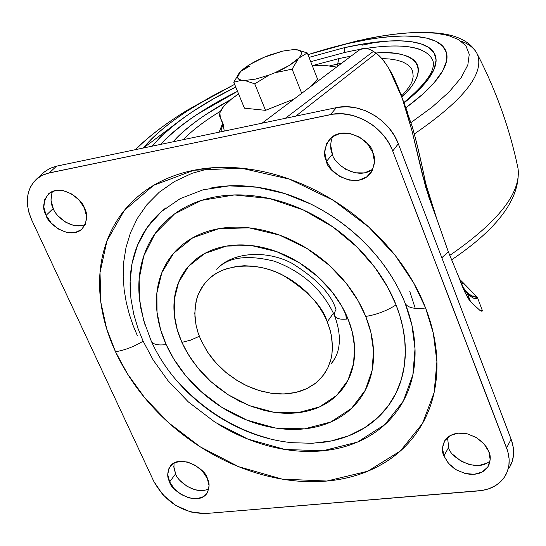 <?xml version="1.0" encoding="UTF-8"?>
<svg xmlns="http://www.w3.org/2000/svg" width="546" height="546" viewBox="0 0 546 546"><rect width="100%" height="100%" fill="white"/><g stroke="black" fill="none" stroke-linecap="round" stroke-linejoin="round"><path stroke-width="0.82" d="M269.492 55.126L282.685 51.106L293.564 49.57L296.792 49.734L307.282 52.955L298.662 58.217L292.11 69.151L274.877 72.768L269.294 74.986L254.729 83.838L265.527 110.347L294.151 99.01L265.527 110.347L254.729 83.838L244.765 80.487L241.625 80.242L233.777 82.255L244.444 108.176L265.527 110.347L244.444 108.176L233.777 82.255L241.625 80.242L238.65 79.136L237.503 77.204L240.67 71.424L250.273 64.244L264.1 57.269L282.685 51.106L293.564 49.57L298.826 50.184L300.286 50.914L301.296 52.211L301.378 53.904L300.505 55.91L298.662 58.217L289.107 65.54L274.877 72.768L269.294 74.986L255.705 79.068L244.765 80.487L241.625 80.242C237.032 79.286 236.275 76.829 239.373 72.864L240.67 71.424C245.68 66.571 253.494 61.855 264.1 57.269L269.492 55.126M311.152 86.207L317.567 79.088L307.282 52.955L317.567 79.088L311.152 86.207M301.726 93.311L292.11 69.151L301.726 93.311M239.23 73.028L233.777 82.255M254.729 83.838L269.294 74.986L255.705 79.068L244.765 80.487L254.729 83.838M249.645 66.141L240.67 71.424M298.662 58.217L307.282 52.955L297.181 49.788C302.293 50.785 302.784 53.597 298.662 58.217C293.823 63.131 285.892 67.984 274.877 72.768L292.11 69.151L298.662 58.217M412.578 127.655L403.474 101.522M406.784 110.285L403.153 100.676M219.697 116.312C218.775 110.483 225.068 103.023 238.575 93.912L231.313 99.167L223.655 106.395L219.861 112.749L220.318 117.731L223.15 123.976L224.263 131.088L222.993 123.471L220.318 117.731L223.539 125.45L220.318 117.731M481.975 311.329L479.832 310.299L470.577 301.747C466.96 297.208 463.069 289.066 458.899 277.32L448.293 251.679L441.83 257.78L448.293 251.679L425.743 187.415L412.025 130.917L406.736 112.046M459.015 277.627L463.144 287.237L467.54 293.741L470.577 301.747L479.832 310.299L482.487 310.886L477.668 298.116L476.822 297.399C476.453 300.027 473.362 298.805 467.54 293.741L470.577 301.747L464.953 292.26L458.811 277.081M466.687 292.11L467.54 293.741L466.393 292.424L463.718 288.308L460.08 280.357M325.341 65.472L312.319 65.759L325.341 65.472L336.561 67.069L325.341 65.472M406.108 110.012L401.194 95.366C396.71 83.49 392.704 74.713 389.189 69.035C384.5 61.336 380.152 56.081 376.139 53.262L295.707 116.148L376.139 53.262L373.409 51.351L285.285 118.332L373.409 51.351C368.25 48.178 363.854 47.529 360.237 49.427L356.907 51.754M440.212 228.556L428.883 197.263L422.358 174.604L425.552 183.033C420.939 160.278 416.393 141.1 411.93 125.498C416.393 141.1 420.939 160.278 425.552 183.033L437.182 220.134M435.415 215.411L425.552 183.033L422.358 174.604L412.025 130.917L402.095 97.871L407.343 111.78M475.675 295.604L463.185 282.78L461.718 284.207L463.185 282.78L460.176 279.859L477.607 297.891L470.809 295.447M356.859 51.788L360.237 49.427C364.148 47.55 368.536 48.198 373.409 51.351L376.139 53.262C380.439 56.409 384.787 61.664 389.189 69.035L402.095 97.871M412.974 129.088L411.93 125.498M442.902 236.459L448.293 251.679M467.54 293.741C473.362 298.805 476.453 300.027 476.822 297.399L473.887 296.157M346.464 319.11L345.516 313.288L346.464 319.11M200.744 339.701L198.109 332.883L196.069 325.273L194.915 316.926L195.024 307.964L196.806 298.669L198.457 294.021L203.494 285.06L206.948 280.917C222.147 263.493 257.091 261.281 282.855 275.17C307.78 290.8 322.584 306.361 327.272 321.853L333.463 313.151L327.272 321.853L329.593 328.31L331.367 335.408L332.466 347.126L331.75 355.453L330.842 359.684L327.75 368.072L322.768 376.01L315.684 383.101L306.606 388.725L295.843 392.444L283.872 393.98L271.342 393.263L258.913 390.472L247.161 385.947L236.514 380.139L227.225 373.519L219.39 366.489L212.954 359.391L207.808 352.463L200.744 339.701L207.234 351.624L215.806 362.715L226.105 372.611L237.783 380.924L244.936 384.882L254.108 388.861L261.643 391.257L271.137 393.243L280.412 394.014L287.667 393.748L294.697 392.704L301.283 390.902L307.418 388.342L314.421 384.07L319.287 379.92L324.385 373.839L327.655 368.27L330.583 360.674L331.961 354.149L332.466 347.236L331.859 338.274L330.378 331.026L327.272 321.853L323.846 314.598L319.656 307.603L314.701 300.873L307.514 292.929L301.167 287.176L292.533 280.787L285.114 276.344L277.498 272.652L269.724 269.731L261.807 267.588L253.924 266.243L244.376 265.759L236.984 266.318L224.945 269.233L218.796 271.963L214.53 274.515L209.377 278.521L206.013 281.92L202.177 286.957L199.795 291.114L197.843 295.557L195.994 301.767L194.785 313.39L196.13 325.634L198.027 332.657L200.744 339.701M334.48 315.513C335.94 318.707 340.445 319.847 348.014 318.925L341.612 305.903L331.845 291.619L317.929 276.808L299.42 262.824L276.726 251.665L251.46 245.55L226.413 246.096L204.682 253.487L188.513 266.332L178.617 282.33L174.351 299.201L174.379 315.329L177.279 329.818L181.893 342.362L190.506 340.199L199.324 336.288L190.506 340.199L181.893 342.362L185.217 349.153L191.851 360.019L199.843 370.331L209.063 379.948L217.09 386.882L227.955 394.628L239.558 401.221L251.508 406.429L263.814 410.237C275.464 413.138 286.746 413.984 297.672 412.762C308.599 411.534 318.359 408.272 326.945 402.975C335.524 397.652 342.24 390.636 347.092 381.907C351.931 373.157 354.456 363.322 354.668 352.409C354.852 341.482 352.634 330.316 348.014 318.925C343.359 307.528 336.636 296.833 327.839 286.848C319.021 276.87 308.845 268.434 297.317 261.541C285.776 254.668 273.846 249.897 261.52 247.222C249.201 244.574 237.503 244.198 226.413 246.096C215.342 248.007 205.74 251.979 197.597 257.999C189.482 264.025 183.395 271.574 179.341 280.644C175.3 289.721 173.519 299.597 173.99 310.271C174.474 320.946 177.109 331.64 181.893 342.362L188.329 354.572L197.788 367.888L210.968 381.688L228.276 394.826L249.488 405.644L273.382 412.169L297.672 412.762L319.56 406.893L336.691 395.427L347.959 380.282L353.562 363.629L354.572 347.222L352.32 332.159L348.014 318.925C340.445 319.847 335.94 318.707 334.48 315.513L334.418 312.776L335.995 309.596C331.395 294.219 316.748 278.801 292.062 263.349C266.537 249.631 231.852 251.931 216.701 269.301C227.784 257.111 247.058 254.429 274.508 261.254C302.641 271.785 322.618 289.837 334.439 315.411C344.157 341.257 337.517 356.504 331.374 363.452L334.357 359.159L331.374 363.452M319.478 442.758C335.531 441.12 349.972 436.507 362.79 428.903C375.607 421.273 385.749 411.077 393.209 398.307C400.655 385.496 404.682 371 405.282 354.818C405.842 338.602 402.764 321.969 396.062 304.921C386.575 310.899 376.467 314.735 365.738 316.421L370.87 332.405L373.491 350.573L372.14 370.304L365.24 390.281L351.542 408.367L330.856 421.976L304.552 428.856L275.464 428.009L246.922 420.133L221.615 407.186L200.962 391.496L185.224 375.041L173.894 359.159L166.161 344.581C160.401 331.784 157.187 318.994 156.531 306.204C155.897 293.407 157.951 281.538 162.708 270.604C167.486 259.671 174.72 250.539 184.411 243.209C194.13 235.892 205.644 231.04 218.953 228.651C232.289 226.283 246.396 226.672 261.275 229.818C276.167 232.992 290.588 238.732 304.552 247.024C318.502 255.344 330.808 265.547 341.462 277.621C352.081 289.714 360.176 302.648 365.738 316.421C371.266 330.194 373.873 343.659 373.566 356.818C373.225 369.956 370.099 381.756 364.189 392.219C358.258 402.661 350.116 411.029 339.755 417.335C329.395 423.614 317.656 427.45 304.552 428.856C291.448 430.241 277.941 429.176 264.025 425.668C250.123 422.147 236.766 416.475 223.956 408.647C211.159 400.819 199.768 391.38 189.79 380.337C179.811 369.287 171.935 357.371 166.161 344.581C157.617 345.645 152.593 344.349 151.099 340.704C152.593 344.349 157.617 345.645 166.161 344.581L160.592 329.6L157.03 312.257L156.886 292.922L161.855 272.631L173.58 253.324L192.875 237.722L218.953 228.651L249.133 227.846L279.648 235.135L307.105 248.573L329.484 265.472L346.294 283.401L358.06 300.682L365.738 316.421C376.467 314.735 386.575 310.899 396.062 304.921L387.564 286.991L374.815 267.369L356.831 246.867L332.964 226.993L303.385 209.978L269.553 198.512L234.364 194.949L201.556 200.355L174.508 213.95L155.173 233.456L143.748 255.992L139.134 279.026L139.667 300.832L143.694 320.475L151.092 340.684M211.07 187.995C228.624 184.63 247.263 184.951 266.98 188.943C286.725 192.984 305.876 200.484 324.433 211.439C342.977 222.434 359.295 235.968 373.382 252.027C387.428 268.113 398.054 285.305 405.262 303.603L411.848 324.802L415.015 348.826L412.865 374.829L403.344 401.01L384.916 424.556L357.459 442.096L322.891 450.791L284.951 449.46L247.891 439.107L215.11 422.276L188.377 401.952L167.97 380.651L153.235 360.087L143.134 341.182L137.94 328.303L133.695 313.977L130.89 298.232L130.125 281.238L132.098 263.343L137.544 245.154L147.147 227.545L161.336 211.63L180.173 198.655L203.139 189.79L229.17 185.865L256.784 187.182L284.336 193.448L310.34 203.842C338.977 218.113 362.913 237.763 382.159 262.803C392.977 277.627 400.675 291.23 405.262 303.603C407.992 307.855 414.769 309.309 425.587 307.978L413.718 283.012L395.277 255.528L368.7 227.02L333.162 200.232L289.551 179.17L241.277 168.175L193.973 170.229L153.644 185.326L124.324 210.408L106.968 240.882L100.027 272.488L100.833 302.313L106.702 328.876L115.499 351.726C124.638 350.279 133.845 346.758 143.134 341.182C133.845 346.758 124.638 350.279 115.499 351.726C124.515 371.184 136.636 389.284 151.849 406.026C167.069 422.768 184.391 437.114 203.808 449.065C223.232 461.015 243.536 469.778 264.728 475.354C285.933 480.93 306.647 482.821 326.863 481.046C347.106 479.252 365.397 473.696 381.729 464.38C398.075 455.03 411.104 442.369 420.802 426.399C430.487 410.367 435.831 392.096 436.827 371.573C437.769 350.996 434.022 329.798 425.587 307.978C417.076 286.138 404.429 265.595 387.653 246.335C370.816 227.109 351.303 210.927 329.108 197.782C306.893 184.705 284.009 175.792 260.449 171.048C236.923 166.366 214.769 166.093 193.973 170.229C173.246 174.413 155.487 182.405 140.704 194.219C125.976 206.047 115.138 220.543 108.204 237.708C101.303 254.852 98.533 273.287 99.898 292.997C101.283 312.681 106.477 332.261 115.499 351.726L127.484 373.894L144.881 397.993L168.878 422.959L200.245 446.833L238.684 466.707L282.193 479.115L326.863 481.046L367.745 471.246L400.423 450.948L422.536 423.416L434.118 392.588L436.909 361.8L433.312 333.244L425.587 307.978C414.769 309.309 407.992 307.855 405.262 303.603C412.414 321.887 415.663 339.708 415.001 357.07C414.298 374.392 409.937 389.885 401.911 403.549C393.864 417.171 382.971 428.037 369.233 436.138C355.494 444.205 340.049 449.092 322.891 450.791C305.753 452.47 288.151 450.989 270.079 446.362C252.027 441.721 234.719 434.323 218.147 424.174M137.449 335.886L133.19 325.689L129.416 314.632L126.331 302.696L124.16 289.919L123.178 276.378L123.676 262.203L125.989 247.597L130.439 232.869L137.339 218.4L146.908 204.668L159.275 192.199L174.42 181.559L192.124 173.273L211.8 167.813M161.691 180.992L162.046 180.781M51.952 192.608L50.996 200.211L53.242 208.47L46.11 215.356C42.158 208.852 43.004 201.658 48.649 193.769C61.48 182.91 83.067 199.918 84.364 207.985L79.19 200.143L71.847 194.055L63.486 190.684L55.392 190.534L48.833 193.618L44.779 199.427L43.837 207.057L46.11 215.356L51.249 223.068L58.477 229.054L66.714 232.425L74.734 232.664L81.334 229.716L85.497 224.003L86.575 216.373L84.364 207.985C88.131 214.38 87.346 221.43 82.009 229.136C69.383 240.417 47.434 223.457 46.11 215.356L53.242 208.47C55.071 215.417 71.048 230.514 85.272 224.542M330.644 144.97L332.432 154.17L326.522 161.357C323.068 155.016 324.167 147.55 329.818 138.964C344.669 123.396 372.549 142.554 372.761 152.457L367.458 143.748L359.391 137.053L349.809 133.415L340.213 133.395L332.077 136.964L326.644 143.543L324.706 152.109L326.522 161.357L331.791 169.908L339.728 176.488L349.14 180.119L358.64 180.255L366.803 176.849L372.372 170.386L374.481 161.821L372.761 152.457C375.989 158.633 375 165.861 369.792 174.154C355.357 190.397 326.754 171.362 326.522 161.357L332.432 154.17C333.19 163.036 356.565 181.402 372.945 169.151M447.502 437.462L448.703 447.29L443.918 455.93C441.659 451.556 441.994 446.375 444.935 440.376L447.14 437.79L450.136 435.599L453.856 434.002L458.149 433.149L462.769 433.115L467.444 433.886L475.969 437.339L482.391 442.178L486.534 447.181L488.854 451.678L484.036 443.905L476.481 437.639L467.362 433.865L458.108 433.155L450.136 435.599L444.662 440.799L442.492 447.938L443.918 455.93L448.716 463.574L456.149 469.731L465.117 473.498L474.283 474.29L482.275 471.976L487.871 466.878L490.192 459.752L488.854 451.678C490.963 455.924 490.677 460.926 487.994 466.68L485.858 469.335L482.923 471.601L479.245 473.286L474.965 474.221L470.331 474.324L465.629 473.621L457.022 470.243L453.467 467.922L448.136 462.892L443.918 455.93L448.703 447.29C448.491 455.917 475.941 474.065 490.083 460.865M173.785 466.577L175.641 473.812L169.649 481.872C166.83 477.149 167.124 471.785 170.543 465.772C180.924 453.262 206.838 470.208 207.248 478.316L202.511 471.239L195.605 465.513L187.585 462.032L179.702 461.322L173.178 463.479L168.994 468.154L167.758 474.617L169.649 481.872L174.351 488.841L181.163 494.478L189.059 497.952L196.874 498.73L203.433 496.676L207.719 492.089L209.07 485.64L207.248 478.316C209.93 482.957 209.671 488.199 206.449 494.041C196.314 506.865 170.093 490.015 169.649 481.872L175.641 473.812C176.788 480.48 195.468 495.939 208.845 488.731M44.062 172.14L49.782 168.421L56.511 166.168L49.29 172.891L332.958 114.169L342.049 113.759L352.832 115.486L363.336 119.444L372.003 124.645L377.593 129.163L383.558 135.442L388.479 142.363L392.226 149.761L507.766 451.31L509.138 459.05L508.892 465.52L507.364 471.519L504.579 476.965L500.655 481.681L495.713 485.51L488.793 488.8L482.166 490.465L205.528 513.54L190.684 512.005L175.71 505.405L162.817 494.724L153.876 481.524L31.839 220.256L28.904 212.394L27.573 205.658L27.355 199.072L28.276 192.915L30.33 187.237L33.429 182.33L37.558 178.242L42.533 175.136L47.256 173.382L330.439 114.612L336.411 107.637L337.66 107.398L346.642 106.716L355.999 107.828L365.26 110.661L375.361 115.929L382.214 121.082L389.202 128.269L394.785 136.343L398.3 143.775L511.513 440.308L513.37 448.068L513.547 454.579L512.284 461.261L509.541 467.287M509.52 467.321C514.38 459.05 514.905 449.672 511.104 439.182L506.633 447.938C510.476 458.476 509.957 467.888 505.084 476.173C499.474 484.821 490.649 489.728 478.617 490.902L205.528 513.54C183.053 513.247 165.834 502.573 153.876 481.524L31.839 220.256C24.611 203.289 26.14 189.605 36.425 179.19L42.308 175.259L49.29 172.891L56.511 166.168L336.411 107.637L56.511 166.168L49.556 168.537L43.68 172.468M180.31 480.746L187.08 486.356L194.942 489.796L202.723 490.554M453.467 454.9L460.851 461.022L469.765 464.748L478.883 465.52L486.834 463.192M345.536 169.205L354.893 172.802L364.339 172.918L372.461 169.513M58.34 216.148L65.52 222.092L73.71 225.437L81.702 225.655M161.814 180.897L161.466 181.101M392.738 151.044L506.633 447.938L511.104 439.182L398.3 143.775L392.738 151.044L398.3 143.775C389.639 119.547 359.684 102.15 336.411 107.637L330.439 114.612C353.828 109.139 383.988 126.679 392.738 151.044M174.058 462.967L173.915 468.058L175.641 473.812M332.473 136.677C330.091 143.659 330.077 149.495 332.432 154.17M52.45 191.428C50.314 198.15 50.58 203.829 53.242 208.47M415.233 308.34L409.773 291.421M130.282 291.189C129.293 274.447 131.825 258.852 137.865 244.39C143.939 229.921 153.269 217.752 165.854 207.883M151.474 341.537C175.771 395.297 233.941 437.455 292.581 442.717L312.332 443.284L331.347 440.929L348.935 435.708L364.516 427.846L377.675 417.765L388.186 405.978L396.027 393.038L401.324 379.477L404.32 365.759L405.337 352.272L404.702 339.284L402.75 326.999L399.781 315.527L396.062 304.921C389.298 287.865 379.374 271.84 366.27 256.859C353.132 241.898 337.919 229.286 320.645 219.021C303.351 208.804 285.503 201.795 267.09 197.986C248.696 194.226 231.299 193.891 214.892 196.983C198.526 200.102 184.418 206.245 172.563 215.411C160.756 224.583 151.979 235.927 146.239 249.44C140.534 262.94 138.118 277.532 138.991 293.202L140.936 309.029L144.997 324.809M179.743 383.538C191.878 396.949 205.719 408.415 221.26 417.936C236.814 427.457 253.057 434.377 269.99 438.704M151.099 340.704L150.935 340.062M517.956 168.052L517.99 168.195C521.314 192.601 498.566 221.676 449.747 255.405C498.566 221.676 521.314 192.601 517.99 168.195C520.993 197.406 498.846 227.962 451.556 259.862M361.95 45.216L377.818 41.919L361.95 45.216M476.576 52.689L477.252 53.986C484.937 73.246 463.963 99.904 414.346 133.947C463.963 99.904 484.937 73.246 477.252 53.986C474.269 48.198 468.912 43.953 461.186 41.243M357.002 40.923L379.641 36.391L393.734 34.316L408.094 32.924L422.358 32.46L436.015 33.217L448.396 35.51L458.681 39.633L465.943 45.857L469.26 54.327L467.82 65.035L461.111 77.737L449.051 91.994L432.05 107.173L410.995 122.563L432.05 107.173L449.051 91.994L461.111 77.737L467.82 65.035L469.26 54.327L465.943 45.857L458.681 39.633L448.396 35.51L436.015 33.217L422.358 32.46L408.094 32.924L393.734 34.316L379.641 36.391L357.002 40.923L348.068 43.503L367.779 39.544L379.784 37.749L392.001 36.507L404.149 36.002L415.834 36.459L426.556 38.111L435.694 41.209L442.553 45.96L446.41 52.491L446.608 60.845L442.67 70.898L434.398 82.371L421.956 94.833L405.862 107.767C419.874 97.454 430.385 87.769 437.401 78.72C444.819 69.089 447.945 60.913 446.792 54.191C445.604 47.502 440.602 42.649 431.804 39.619C423 36.602 411.336 35.47 396.805 36.207C382.296 36.944 366.052 39.38 348.068 43.503L321.185 50.553L357.002 40.923L358.524 41.073L357.002 40.923M404.033 102.901L417.99 90.745L428.166 79.252L434.207 68.912L436.097 60.08L434.166 52.969L428.979 47.618L421.239 43.946L411.643 41.769L400.846 40.868L389.407 40.998L366.209 43.468L344.267 47.714L344.212 52.593C374.071 45.721 423.628 39.223 432.869 60.579C435.81 69.936 426.146 83.913 403.883 102.511M337.681 63.991L341.851 63.09L337.681 63.991L337.844 66.107L337.681 63.991L338.813 58.606L337.681 63.991L329.327 65.97M412.66 79.327L413.192 76.29L412.578 70.946L411.493 68.659L407.958 64.844L402.887 62.019L396.614 60.101L389.482 58.982L381.777 58.558L389.482 58.982L396.614 60.101L402.887 62.019L407.958 64.844L411.493 68.659L412.578 70.946L413.192 76.29L412.66 79.327C411.93 83.272 408.203 88.882 401.481 96.151M401.89 97.29C437.571 62.974 407.732 49.761 375.819 53.03L378.658 52.887C390.451 52.409 399.829 53.474 406.79 56.081C413.752 58.709 417.581 62.804 418.27 68.366C418.939 73.956 416.161 80.671 409.95 88.527L401.897 97.304M183.108 139.694C192.615 130.078 205.05 120.611 220.413 111.295C205.05 120.611 192.615 130.078 183.108 139.694M402.368 95.216L400.457 93.373M338.813 58.606L312.278 65.657L338.813 58.606L351.139 56.095M230.528 99.802C205.678 113.206 186.534 127.204 173.096 141.789L177.095 137.49C184.671 129.839 194.492 122.045 206.572 114.094L230.555 99.775M160.572 144.41L164.646 140.104C173.164 131.586 184.145 122.925 197.584 114.114L237.517 91.339C204.75 107.521 179.102 125.211 160.579 144.403M388.588 46.117C401.774 45.53 412.305 46.656 420.195 49.495M310.729 61.705L344.212 52.593L344.267 47.714L309.029 57.391L344.267 47.714C361.09 43.878 376.269 41.633 389.783 40.977C403.323 40.329 414.148 41.435 422.27 44.301C430.391 47.174 434.944 51.754 435.933 58.026C436.896 64.326 433.872 71.97 426.876 80.944C421.437 87.879 413.82 95.195 404.033 102.907M152.129 146.171L160.06 137.38C168.837 128.672 180.125 119.806 193.926 110.79L213.861 98.662L235.756 87.053C198.614 105.296 170.748 125 152.15 146.171M143.202 148.041L151.269 139.244C160.729 129.914 172.843 120.441 187.612 110.818L209.992 97.27L234.637 84.343L195.816 105.617C172.645 119.827 155.112 133.961 143.216 148.034M307.951 54.655L348.068 43.503C336.732 46.021 323.362 49.741 307.951 54.661M222.536 90.472L187.374 110.128C166.257 123.062 148.976 136.234 135.544 149.638C148.976 136.234 166.257 123.062 187.374 110.128L222.536 90.472M143.462 147.986L175.73 123.71M221.86 131.593L221.71 128.051L223.048 124.413L221.662 128.33L221.874 131.586M220.106 117.37L223.607 125.751M460.797 282.268L459.978 280.105C462.339 286.124 464.591 290.124 466.734 292.117C475.73 299.338 472.27 295.147 473.368 296.021M262.046 123.191L359.452 49.836M435.585 215.882L434.739 213.657M412.298 126.699C416.462 141.216 420.932 160.108 425.709 183.381L435.551 215.793M82.009 229.136L82.944 228.194M369.792 174.154L371.355 172.133M487.994 466.68L489.093 464.557M206.449 494.041L207.255 492.908M36.828 178.835L44.089 172.12M356.217 41.728L366.073 38.95C395.645 32.828 420.611 31.013 440.977 33.504C459.206 35.852 471.3 42.684 477.252 53.986C496.191 90.663 509.766 128.733 517.99 168.195M195.768 105.644L187.374 110.128C166.025 123.239 148.649 136.425 135.258 149.7M222.631 123.423L219.089 132.173"/></g></svg>
